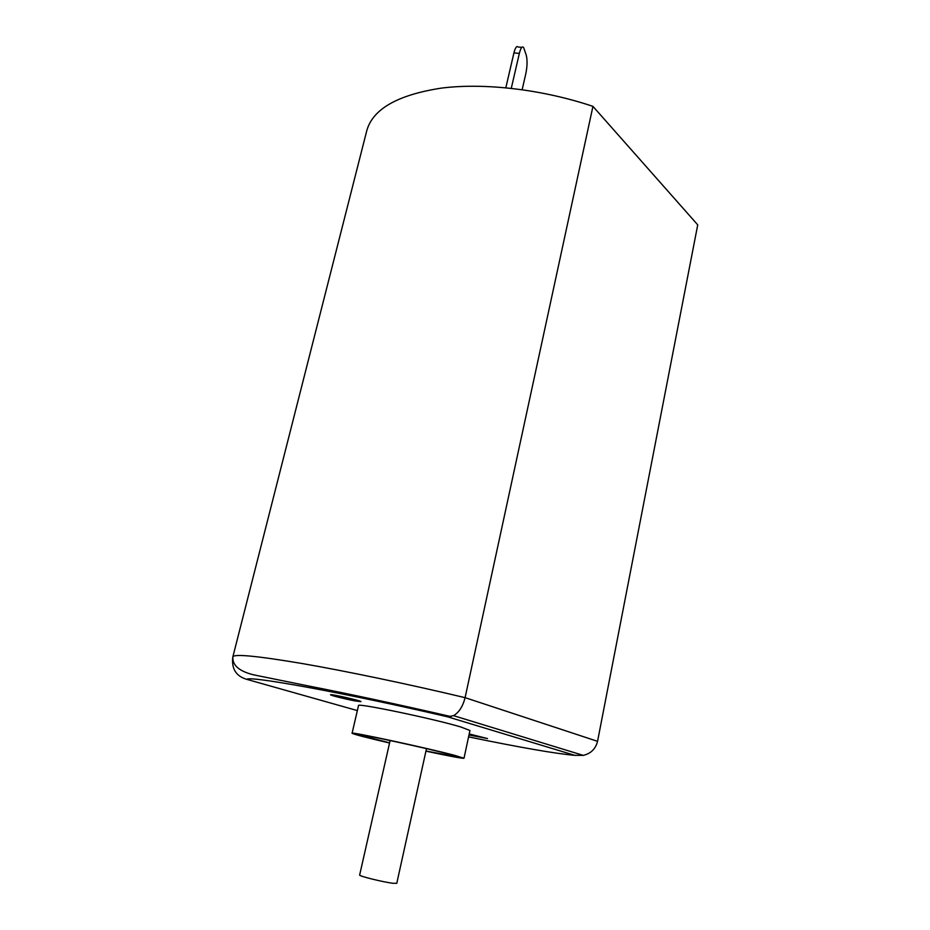 <?xml version="1.0" encoding="UTF-8"?>
<svg xmlns="http://www.w3.org/2000/svg" width="930" height="930" viewBox="0 0 930 930"><rect width="100%" height="100%" fill="white"/><g stroke="black" fill="none" stroke-linecap="round" stroke-linejoin="round"><path stroke-width="1.4" d="M232.767 657.243C231.431 668.879 236.15 676.261 246.938 679.4L357.353 710.578M246.938 679.4C247.903 675.296 346.681 693.21 447.749 716.856L453.515 715.635C458.955 712.531 462.815 706.544 465.093 697.663L592.945 106.369L697.733 224.851L597.56 741.326C595.595 748.906 590.841 753.591 583.284 755.369L574.821 755.346C555.315 753.625 519.893 747.464 468.581 736.874M425.928 751.149C449.516 756.171 462.21 758.543 464 758.264L469.952 730.503L461.048 727.062C434.391 718.913 355.609 702.487 358.515 705.591L352.086 733.247C353.574 734.27 366.071 737.525 389.554 743.012M464 758.264L454.933 755.427C427.951 748.173 348.913 731.166 352.086 733.247M425.963 751.01L458.525 757.055L450.26 754.463C425.812 747.906 354.772 732.619 357.55 734.479L389.589 742.884M426.486 748.65L396.785 883.291L393.32 883.314C383.823 882.291 358.434 876.014 359.654 875.002L390.123 740.524M592.945 106.369C542.69 89.454 484.832 82.677 441.68 88.071C397.749 94.802 372.791 108.996 366.78 130.677L232.86 656.847C234.104 653.744 257.04 655.941 301.669 663.45C345.855 671.088 408.537 684.166 465.093 697.663L597.56 741.326M469.208 733.956L487.529 738.56L468.987 734.991M354.935 700.883C345.623 699.174 329.941 695.245 330.545 694.768C329.976 693.652 361.979 700.894 360.945 701.639L354.935 700.883M521.858 47.337L518.231 47.058C516.743 45.57 515.301 47.535 513.918 52.94L505.839 87.746M513.918 52.94L519.359 53.37C520.73 47.953 522.149 45.989 523.613 47.477L526.252 55.126C527.438 60.101 527.298 66.251 525.845 73.575L522.16 89.664M519.359 53.37L511.279 88.303M447.749 716.856L574.821 755.346M451.131 716.612C398.726 704.568 351.226 694.361 308.644 686.003L253.704 674.855C240.812 671.716 232.151 666.089 232.86 656.847M453.515 715.658L583.296 755.381"/></g></svg>
